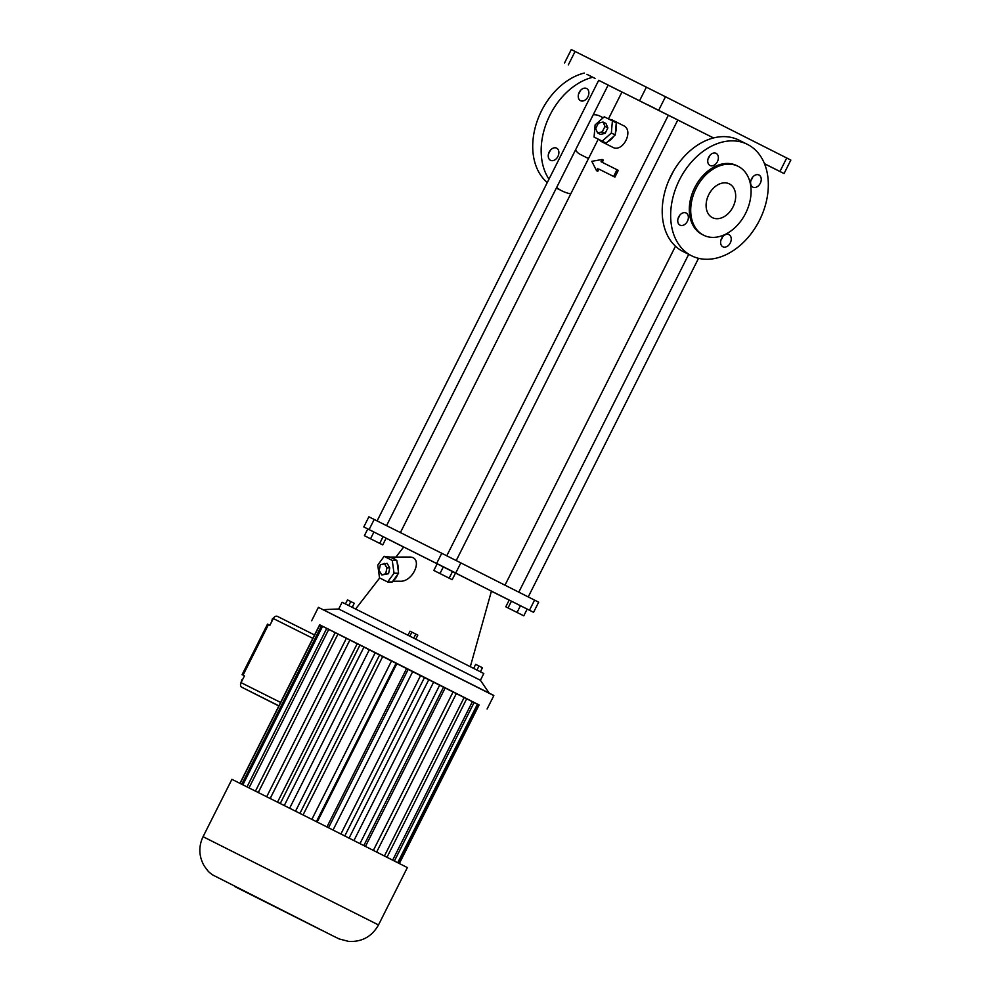<?xml version="1.0" encoding="UTF-8"?>
<svg xmlns="http://www.w3.org/2000/svg" width="991" height="991" viewBox="0 0 991 991"><rect width="100%" height="100%" fill="white"/><g stroke="black" fill="none" stroke-linecap="round" stroke-linejoin="round"><path stroke-width="1.49" d="M312.846 638.34L273.293 618.533L269.899 625.284L268.499 624.578L243.043 675.193L244.443 675.887L241.048 682.638A3.778 2.713 116.6 0 0 241.779 687.234L245.223 688.98A3.778 2.626 116.8 0 1 245.099 688.906M273.293 618.533A3.778 2.713 -63.4 0 1 277.406 616.377A3.778 2.713 -63.4 0 1 277.418 616.39L314.543 634.971L277.406 616.377M240.85 683.109L241.878 679.727M273.033 619.053L272.401 618.731L273.491 618.173M271.522 622.063L272.401 618.731M243.043 675.193L243.117 675.243A7.556 5.438 -63.4 0 1 244.319 676.159M270.023 625.036A7.556 5.438 -63.4 0 1 268.834 624.751M268.499 624.578L267.545 624.107L242.089 674.71M203.056 836.689L231.906 779.335L319.697 823.298L407.351 867.571L378.5 924.937C371.984 936.495 362.087 942.007 348.82 941.45L339.207 938.948L333.36 936.099L212.421 874.805C209.51 872.142 209.411 873.567 203.886 865.378C198.795 855.951 198.51 846.388 203.056 836.689L378.5 924.937M319.635 624.85L479.062 705.035M360.006 644.955L319.659 624.788L239.946 783.299M375.279 652.623L360.018 644.93L280.267 803.49M349.092 838.089L428.843 679.541L391.618 660.799L375.292 652.598L295.541 811.158M363.846 845.534L443.596 686.974L428.83 679.553M387.01 857.227L466.749 698.667L443.584 686.998M398.531 863.05L478.257 704.527L466.736 698.692M399.373 863.483L479.099 704.973L478.244 704.551M477.476 704.118L397.738 862.653M474.144 702.421L394.406 860.968M472.434 701.554L392.696 860.101M464.209 697.379L384.458 855.939M456.417 693.452L376.679 852M453.147 691.792L373.396 850.352M445.219 687.828L365.493 846.364M439.731 685.029L359.993 843.589M433.686 682.006L353.948 840.541M424.557 677.386L344.806 835.933M420.655 675.441L340.916 833.976M412.789 671.452L333.05 830.012M408.28 669.185L328.541 827.745M406.682 668.405L326.956 826.952M396.945 663.512L317.207 822.047M396.165 663.09L316.414 821.65M391.618 660.799L311.868 819.359M382.799 656.401L303.06 814.936M379.677 654.803L299.926 813.363M369.383 649.662L289.645 808.198M364.044 646.95L284.293 805.51M357.28 643.593L277.542 802.115M349.959 639.889L270.209 798.449M346.466 638.142L266.715 796.69M338.03 633.918L258.292 792.466M335.231 632.518L255.48 791.066M328.789 629.297L249.051 787.845M326.795 628.306L247.044 786.842M322.632 626.238L242.894 784.773M321.53 625.693L241.792 784.215M319.833 624.863L240.107 783.373M323.277 609.638L338.711 609.007L409.617 644.509L480.412 680.272L489.108 693.031M338.711 609.007L342.106 602.255L413.012 637.77L483.806 673.521L480.412 680.272M476.981 670.027L478.987 666.026L482.419 667.748L480.499 671.811M473.661 668.343L475.668 664.354L478.987 666.026M480.4 671.762L482.419 667.748M352.214 607.26L354.221 603.271L352.325 607.322M348.782 605.551L350.802 601.549L354.221 603.271M345.463 603.903L347.482 599.889L350.802 601.549M415.786 639.158L417.818 635.12L415.786 634.091L413.755 638.142M409.853 636.172L411.897 632.134L415.786 634.091M408.007 635.243L410.039 631.205L411.897 632.134M395.905 557.066L403.709 547.007L437.204 563.755M455.55 572.984L491.437 591.119L470.329 666.658M392.758 581.246L399.831 581.234C413.098 582.324 423.479 557.896 410.299 557.053L390.454 557.078A12.09 7.891 -90.1 0 0 390.144 557.091L384.124 556.36L377.769 565.093L379.528 577.902L387.654 581.965L394.022 573.232L392.25 560.435L384.124 556.36M511.455 601.178L508.061 607.929L505.794 606.802L509.188 600.05L533.579 612.314L363.796 526.927L367.772 528.959L364.391 535.685L382.749 544.914L364.391 535.685M386.118 538.212L403.647 547.082M491.412 591.218L509.163 600.1M382.749 544.914L386.131 538.175L367.785 528.934M452.181 579.685L455.575 572.934L443.386 566.778L437.229 563.706L433.835 570.444L452.181 579.685L433.835 570.444M387.654 581.965L392.238 581.965L393.365 580.404A12.09 7.891 -90.1 0 0 397.453 574.792L398.593 573.232L398.283 570.94A12.09 7.891 -90.1 0 0 397.143 562.715L396.821 560.423L395.372 559.704A12.09 7.891 -90.1 0 0 390.454 557.078M533.579 612.314L538.67 602.194L441.763 553.275L368.887 516.807L363.796 526.927M527.175 609.081L523.781 615.832L508.061 607.929M505.794 606.802L523.781 615.832M520.448 605.687L517.054 612.438M373.941 532.018L370.547 538.757M383.121 536.626L379.726 543.378M443.386 566.778L439.992 573.529M452.553 571.398L449.158 578.149M395.372 559.704L390.144 557.091M398.283 570.94L397.143 562.715M393.365 580.404L397.453 574.792M398.593 573.232L394.022 573.232M396.821 560.423L392.25 560.435M713.483 137.947L677.807 119.973M456.219 560.547L677.832 119.936L621.976 92.002L608.449 118.908M602.156 159.501L601.042 161.719L618.297 170.365L614.903 177.116L598.861 169.077L597.746 171.294L596.532 170.675L591.8 161.322L602.156 159.501L603.37 160.108L602.255 162.326M673.595 170.923L668.665 180.746M601.661 141.713A12.09 8.399 -63.2 0 0 604.634 142.357L606.083 143.076L607.718 141.639A12.09 8.399 -63.2 0 0 613.602 136.436L615.238 134.987L615.423 132.819A12.09 8.399 -63.2 0 0 616.08 125.002L616.266 122.834L604.262 116.802L595.108 124.891L594.08 137.055L599.406 139.731A12.09 8.399 -63.2 0 0 601.661 141.713L612.574 147.225C622.782 153.209 634.364 130.304 623.475 125.646L612.562 120.134A12.09 8.399 -63.2 0 0 609.626 119.49M386.564 525.639L608.164 85.053L598.713 80.296L377.113 520.907M381.795 574.966L388.559 573.715L389.797 567.905L387.134 563.359L380.371 564.622L379.132 570.432L381.795 574.966L385.697 573.715L386.936 567.917L384.273 563.371M588.505 158.56L580.367 154.485A21.529 15.484 -63.4 0 1 575.523 149.938M593.188 114.832A21.529 15.484 -63.4 0 1 599.642 115.984L603.185 117.768M764.532 163.8L784.054 173.561L764.47 163.664M713.532 137.935L598.7 80.333M608.14 85.102L621.952 92.076M595.046 78.413L586.92 74.325L595.046 78.413M656.03 108.96L647.916 104.86L656.03 108.96M598.861 169.077L614.903 177.116M614.804 122.104A12.09 8.399 -63.2 0 0 612.562 120.134M388.559 573.715L385.697 573.715M389.797 567.905L386.936 567.917M570.754 193.864A62.309 44.83 -63.4 0 1 562.095 190.953A62.309 44.83 -63.4 0 1 561.996 190.904A62.309 44.83 -63.4 0 1 556.632 187.497M548.977 179.185A62.309 44.83 -63.4 0 1 547.763 119.812A62.309 44.83 -63.4 0 1 592.668 77.286M557.933 156.442A6.801 4.893 -63.4 0 1 550.525 160.307A6.801 4.893 -63.4 0 1 549.187 152.044A6.801 4.893 -63.4 0 1 556.608 148.154A6.801 4.893 -63.4 0 1 557.933 156.442M587.923 96.796A6.801 4.893 -63.4 0 1 580.515 100.673A6.801 4.893 -63.4 0 1 579.19 92.398A6.801 4.893 -63.4 0 1 586.61 88.509A6.801 4.893 -63.4 0 1 587.923 96.796M784.054 173.561L790.843 160.071L665.481 96.746L571.287 49.55L564.498 63.04M617.009 169.721L613.615 176.472M597.647 168.458L596.532 170.675M691.594 255.789L683.146 251.565A62.309 44.83 -63.4 0 1 683.047 251.516A62.309 44.83 -63.4 0 1 670.994 175.704A62.309 44.83 -63.4 0 1 738.939 140.127L747.387 144.352A62.309 44.83 -63.4 0 1 759.577 220.138A62.309 44.83 -63.4 0 1 691.594 255.789A62.309 44.83 -63.4 0 1 691.495 255.74A62.309 44.83 -63.4 0 1 679.442 179.928A62.309 44.83 -63.4 0 1 747.387 144.352M678.042 218.528A6.801 4.893 116.6 0 0 679.628 215.369M720.915 240.181A6.801 4.893 116.6 0 0 722.489 237.022M750.905 180.535A6.801 4.893 116.6 0 0 752.491 177.377M708.045 158.894A6.801 4.893 116.6 0 0 709.618 155.736M615.423 132.819L616.08 125.002M607.718 141.639L613.602 136.436M599.406 139.731L604.634 142.357M547.292 182.542A62.309 44.83 -63.4 0 1 536.899 121.905A62.309 44.83 -63.4 0 1 584.269 73.049M550.129 150.545A6.801 4.893 -63.4 0 1 549.485 152.205A6.801 4.893 -63.4 0 1 548.556 153.692M580.131 90.899A6.801 4.893 -63.4 0 1 579.487 92.572A6.801 4.893 -63.4 0 1 578.546 94.058M678.699 216.868A6.801 4.893 116.6 0 0 680.012 225.143A6.801 4.893 116.6 0 0 687.432 221.253A6.801 4.893 116.6 0 0 686.106 212.991A6.801 4.893 116.6 0 0 678.699 216.868M721.559 238.509A6.801 4.893 116.6 0 0 722.885 246.796A6.801 4.893 116.6 0 0 730.293 242.906A6.801 4.893 116.6 0 0 728.967 234.644A6.801 4.893 116.6 0 0 721.559 238.509M751.562 178.876A6.801 4.893 116.6 0 0 752.875 187.15A6.801 4.893 116.6 0 0 760.295 183.261A6.801 4.893 116.6 0 0 758.97 174.998A6.801 4.893 116.6 0 0 751.562 178.876M708.689 157.222A6.801 4.893 116.6 0 0 710.014 165.497A6.801 4.893 116.6 0 0 717.422 161.62A6.801 4.893 116.6 0 0 716.097 153.345A6.801 4.893 116.6 0 0 708.689 157.222M615.238 134.987L611.36 133.029L612.388 120.877M606.083 143.076L602.206 141.118L611.36 133.029M594.08 137.055L602.206 141.118M703.647 235.226L702.247 234.52A38.525 27.711 -63.4 0 1 702.185 234.483A38.525 27.711 -63.4 0 1 694.728 187.621A38.525 27.711 -63.4 0 1 736.734 165.621L738.146 166.327A38.525 27.711 -63.4 0 1 745.678 213.176A38.525 27.711 -63.4 0 1 703.647 235.226A38.525 27.711 -63.4 0 1 703.585 235.189A38.525 27.711 -63.4 0 1 696.14 188.327A38.525 27.711 -63.4 0 1 738.146 166.327M597.585 132.943L600.496 134.417L605.142 133.339L607.892 127.876L605.972 123.503L603.061 122.042L598.415 123.119L595.665 128.582L597.585 132.943L602.231 131.865L604.981 126.414L603.061 122.042M605.142 133.339L602.231 131.865M607.892 127.876L604.981 126.414M733.018 206.896A18.879 13.589 -63.4 0 1 712.442 217.661A18.879 13.589 -63.4 0 1 708.751 194.694A18.879 13.589 -63.4 0 1 729.351 183.892A18.879 13.589 -63.4 0 1 733.018 206.896M241.048 682.638L280.602 702.446M244.443 675.899L243.117 675.243M278.843 705.964L245.223 688.98L278.843 705.964M241.779 687.234L278.905 705.827M311.657 620.762L318.396 607.359L406.199 651.335L493.84 695.608L487.101 708.999M234.978 886.66L320.849 929.843L234.978 886.66M323.054 609.651L493.679 695.385M460.84 562.876L455.749 572.996M534.558 600.112L529.467 610.233M441.763 553.275L436.672 563.396M374.202 519.445L369.11 529.578M786.73 157.978L779.942 171.48M665.481 96.746L658.693 110.236M646.405 87.146L639.616 100.636M575.09 51.433L568.301 64.935M318.396 607.359L493.84 695.608M379.689 577.976L355.645 608.982M598.267 139.161L400.401 532.563M675.466 246.214L504.989 585.173M688.695 254.34L518.801 592.147M698.531 258.329L528.24 596.916M668.38 115.179L446.78 555.79M562.095 190.953L556.347 188.079"/></g></svg>
